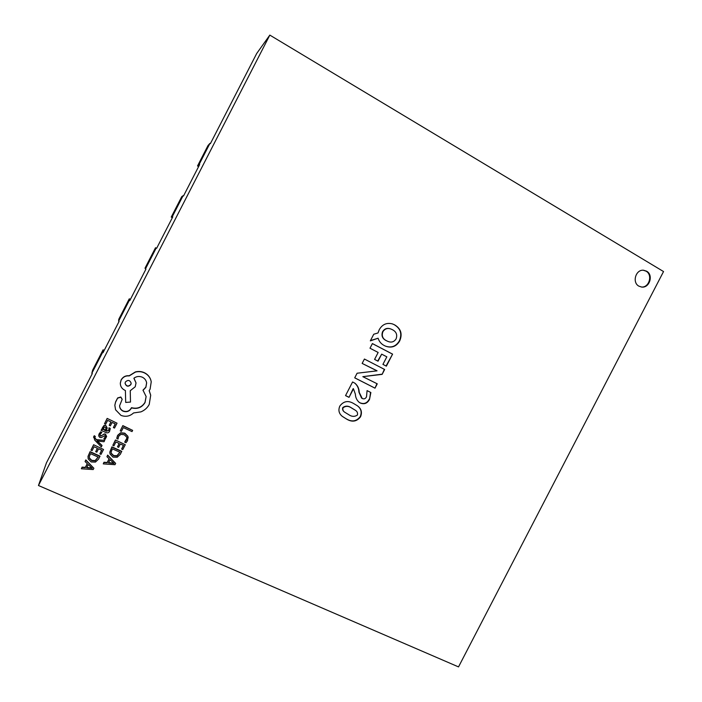 <?xml version="1.0" encoding="UTF-8"?>
<svg xmlns="http://www.w3.org/2000/svg" width="702" height="702" viewBox="0 0 702 702"><rect width="100%" height="100%" fill="white"/><g stroke="black" fill="none" stroke-linecap="round" stroke-linejoin="round"><path stroke-width="1.05" d="M197.525 165.962L208.038 145.489L209.942 143.375L199.184 164.321L197.525 165.962L198.622 166.558M171.253 217.094L181.757 196.648L183.055 195.726L172.306 216.646L171.253 217.094L172.367 217.681M145.454 268.927L145.016 268.182L155.511 247.753L156.195 248.025L145.454 268.927M129.282 298.815L129.352 300.263L118.629 321.147L118.805 319.226L129.282 298.815L130.405 299.377M103.089 349.824L102.553 352.457L91.83 373.324L92.611 370.217L103.089 349.824L104.221 350.368M646.621 271.2L643.576 270.244C635.749 269.305 631.853 282.502 638.873 286.144L641.663 287.057C649.552 288.268 653.72 274.947 646.621 271.2M641.382 287.021C649.157 287.881 653 274.833 646.042 271.156L643.286 270.235M87.267 463.627L85.346 467.365L82.125 467.12L81.371 468.769L93.199 469.559L93.875 468.252L85.767 460.205L85.074 461.556L87.338 463.689L85.302 467.646L82.064 467.409L81.371 468.769M93.875 468.252L85.819 459.924L85.074 461.556M95.691 451.658L96.823 452.167L98.578 448.771L101.755 450.201L99.868 453.861L101.009 454.378L103.527 449.482L93.62 444.743L90.953 450.122L92.085 450.64L94.086 446.744L97.438 448.253L95.691 451.658L97.359 448.218M101.667 450.157L99.868 453.861M101.983 445.691L97.087 441.014L104.01 441.742L104.695 440.408L96.244 439.864L94.709 437.478L95.332 436.468L94.217 435.968L93.717 436.688L94.752 440.145L101.351 446.928L102.009 445.437L97.49 441.058M95.332 436.468L94.261 435.714L93.524 437.214M104.695 440.408L96.279 439.619L94.735 437.355M101.816 432.678L100.526 432.09L99.157 433.748L98.71 435.986L99.851 437.451L101.228 437.583L104.94 435.626L105.221 437.355L103.826 438.847L105.028 439.399L106.599 436.556L105.458 434.345L104.159 434.169L100.36 436.17L100.114 434.327L101.843 432.432L100.561 431.853L98.719 435.003M106.607 436.433L105.484 434.099L104.186 433.924L101.22 435.924L100.386 435.924L99.842 435.056M105.458 436.53L103.826 438.847M110.188 429.255L110.188 428.343L108.986 427.79L108.67 430.642L106.23 431.23L107.204 428.088L105.818 425.763L104.01 425.658L102.343 427.895L102.834 429.642L101.72 429.168L101.106 430.361L105.677 432.441C107.467 433.257 108.784 432.844 109.626 431.212L110.17 428.58L108.959 428.027M102.65 429.343L101.746 428.931L101.106 430.361M107.213 427.966L105.844 425.535L104.036 425.43L102.36 427.772M109.073 429.185L108.696 430.405L106.309 431.01M121.736 451.57L111.89 447.121L109.819 452.149L110.038 454.027L112.987 457.107L117.208 457.256L120.349 454.273L121.744 451.307L111.908 446.858L109.837 452.018M360.345 403.036L359.187 402.343C356.791 400.237 355.51 397.499 355.361 394.129L353.457 388.794L349.034 397.358L345.542 395.612L352.579 381.967L354.887 383.178C357.66 385.486 359.099 388.548 359.205 392.348L362.241 398.499C364.11 399.306 365.54 398.736 366.505 396.797L367.076 390.61L370.867 392.523L369.524 399.377C367.383 403.378 364.32 404.598 360.345 403.036L359.055 402.246M377.255 383.818L375.008 388.171L354.712 377.843L357.09 373.227L377.009 370.858L362.153 363.417L364.417 359.038L384.652 369.489L382.134 374.368L362.82 376.667L377.255 383.818M392.585 354.124L386.372 366.154L382.932 364.382L386.828 356.835L381.669 354.15L378.036 361.197L374.578 359.406L378.159 352.465L369.998 348.218L372.393 343.576L392.585 354.124L386.065 366.005M378.027 332.95L379.247 329.703C382.309 324.359 386.705 322.429 392.436 323.903L394.603 324.842C400.921 328.606 402.623 333.968 399.701 340.935C396.314 346.577 391.602 348.324 385.591 346.174L384.398 345.612C381.467 344.164 379.422 341.874 378.281 338.75L378.115 338.215L370.331 340.865L373.745 334.24L378.027 332.95M38.461 485.512L458.52 666.9L663.539 271.551L269.822 35.1L38.461 485.512L46.437 462.855L92.313 373.552M346.49 419.015L342.418 416.453C338.926 413.671 338.066 410.205 339.838 406.046C343.629 401.053 348.289 400.254 353.834 403.65L357.125 405.624C361.276 408.441 362.407 412.179 360.512 416.839C356.686 421.691 352.009 422.42 346.49 419.015L342.295 416.347M122.832 425.614L120.253 430.852L121.376 431.361L123.315 427.588L132.011 431.59L132.643 430.37L122.832 425.614L120.253 430.852M128.194 438.004L127.896 436.275L124.789 433.16L120.612 432.748L117.603 435.389L116.822 438.083M126.878 438.188L124.684 442.102L126 442.708L127.553 440.654L127.896 436.521L124.789 433.406L120.612 432.994L117.585 435.635L116.813 438.522L118.033 439.075L118.024 438.381M117.497 446.858L118.629 447.367L120.367 443.98L123.508 445.41L121.63 449.061L122.762 449.57L125.263 444.708L115.444 439.978L112.811 445.331L113.935 445.84L115.927 441.97L119.243 443.471L117.497 446.858L119.138 443.427M123.403 445.366L121.63 449.061M109.108 458.757L107.187 462.495L103.993 462.258L103.264 463.89L114.988 464.689L115.654 463.39L107.652 455.361L106.958 456.712L109.187 458.836L107.16 462.776L103.966 462.539L103.264 463.89M115.654 463.39L107.678 455.089L106.958 456.712M109.222 425.315L110.363 425.842L112.109 422.437L115.277 423.894L113.391 427.562L114.531 428.08L117.041 423.192L107.16 418.41L104.501 423.754L105.633 424.271L107.634 420.384L110.977 421.92L109.222 425.315L110.89 421.876M115.189 423.85L113.391 427.562M99.974 456.388L90.023 451.921L88.013 456.458L88.18 458.862L91.155 461.951L95.428 462.091L98.587 459.09L100.009 456.116L90.067 451.658L88.04 456.318M122.166 399.245L120.823 397.007L117.638 397.946L115.584 401.939L114.847 405.168M146.121 396.446L145.016 402.325C141.83 407.388 137.32 409.169 131.485 407.678L131.204 408.213C129.247 411.258 126.527 412.171 123.052 410.942C120.797 409.757 119.656 407.994 119.63 405.624M146.621 382.853L145.867 387.1L142.989 390.172L146.13 396.542L145.042 402.536C141.857 407.599 137.338 409.38 131.485 407.888L131.213 408.432C129.247 411.477 126.527 412.39 123.043 411.153C120.753 409.95 119.612 408.143 119.621 405.73L122.166 399.35L120.814 397.2L117.62 398.148L115.567 402.141L114.838 405.273L115.567 409.784L120.963 415.373C125.667 417.12 129.861 416.312 133.555 412.952L140.926 411.872C144.63 410.319 147.394 407.836 149.228 404.422L150.702 395.235L149.157 390.681L150.088 389.198L151.237 381.774L150.746 379.861C149.614 376.755 147.517 374.438 144.445 372.902C141.55 371.56 138.522 371.297 135.372 372.104L129.221 375.921C125.667 375.596 122.964 376.992 121.13 380.089L120.323 383.134C120.296 386.258 121.753 388.61 124.684 390.189L125.386 390.523L125.702 402.43L130.493 402.07L130.247 390.716L135.232 386.767L136.021 382.967L133.889 378.22C136.469 376.298 139.303 375.965 142.401 377.228C144.831 378.51 146.244 380.423 146.63 382.941L145.893 387.285L143.006 390.365M136.012 382.88L133.977 378.15M151.22 381.677L150.711 379.685C149.587 376.579 147.49 374.263 144.428 372.736C141.532 371.393 138.513 371.13 135.363 371.937L129.221 375.745C125.667 375.421 122.973 376.816 121.13 379.914L120.323 383.046M150.693 395.138L149.193 390.619M269.822 35.1L256.713 53.466L210.398 143.629M199.64 164.575L183.512 195.972M172.771 216.892L156.66 248.262M145.919 269.164L129.826 300.5M119.103 321.384L103.027 352.685M392.278 323.859L394.603 324.842M394.287 324.736C400.596 328.501 402.299 333.854 399.385 340.812L399.701 340.935M399.385 340.812C396.051 346.393 391.4 348.157 385.442 346.104M370.472 340.593L378.115 338.215M390.698 328.948L390.54 328.896C387.197 327.711 384.547 328.624 382.599 331.634C381.151 335.705 382.371 338.715 386.267 340.654L387.706 341.304M396.112 338.864C397.534 334.749 396.297 331.695 392.392 329.686L390.856 329.001C387.504 327.816 384.854 328.729 382.906 331.739C381.449 335.819 382.669 338.829 386.574 340.768L387.855 341.374C391.304 342.822 394.05 341.988 396.112 338.864M377.737 361.039L381.669 354.15M372.385 343.603L392.269 353.992M376.948 383.661L375.008 388.171M374.71 387.987L354.721 377.816M362.153 363.417L377.044 370.788M364.417 359.038L384.652 369.489M384.354 369.331L382.134 374.368M381.835 374.21L362.82 376.667M353.194 388.61L349.034 397.358M348.771 397.174L345.56 395.559M354.747 383.099C357.432 385.416 358.819 388.434 358.933 392.164L359.205 392.348M358.933 392.164L361.565 398.078M370.586 392.383L369.524 399.377M369.243 399.184C367.102 403.185 364.048 404.405 360.073 402.843M356.993 405.519C361.039 408.336 362.118 412.039 360.24 416.628L360.512 416.839M360.24 416.628C356.414 421.481 351.746 422.2 346.226 418.804M355.151 410.126L351.421 407.862C348.341 405.686 345.454 405.607 342.752 407.608C342.251 409.494 342.857 410.986 344.577 412.092L344.7 412.188M357.388 415.066C357.906 412.995 357.213 411.381 355.291 410.222L351.684 408.064C348.596 405.888 345.709 405.8 343.006 407.809C342.506 409.696 343.111 411.197 344.831 412.293L348.578 414.575C351.676 416.76 354.607 416.927 357.388 415.066M132.643 430.37L122.824 425.851M118.033 439.075L118.629 436.328L120.919 434.371L124.201 434.722L126.641 437.065L126.886 438.311L126.404 440.136L124.684 442.102M125.263 444.708L115.444 439.978M115.435 440.233L112.811 445.331M119.981 452.281L112.39 448.85L111.091 452.167L111.258 453.51L113.61 455.809L116.918 456.019L119.981 452.281M111.1 452.035L111.276 453.238L113.627 455.537L116.927 455.747L119.875 452.237M110.109 459.722L108.477 462.899L114.075 463.469L110.109 459.722M108.617 462.627L113.575 463.066M117.041 423.192L107.16 418.41M107.134 418.629L104.501 423.754M106.028 427.746L104.291 426.991L103.291 428.431L103.413 429.317L105.282 430.791L106.028 427.746M103.308 428.308L105.309 430.554L106.081 428.176M103.527 449.482L93.62 444.743M93.577 445.007L90.953 450.122M98.21 457.099L90.532 453.659L89.277 456.607L89.408 458.336L91.786 460.644L95.121 460.854L98.21 457.099M89.303 456.476L89.452 458.064L91.83 460.372L95.165 460.573L98.122 457.063M88.259 464.575L86.618 467.769L92.278 468.331L88.259 464.575M86.767 467.488L91.76 467.909M125.386 382.02L125.07 383.31C126.281 386.618 128.212 387.048 130.862 384.617L131.177 383.213C129.879 380.001 127.948 379.606 125.386 382.02M125.07 383.213C126.342 386.442 128.273 386.846 130.853 384.433L131.169 383.125"/></g></svg>
